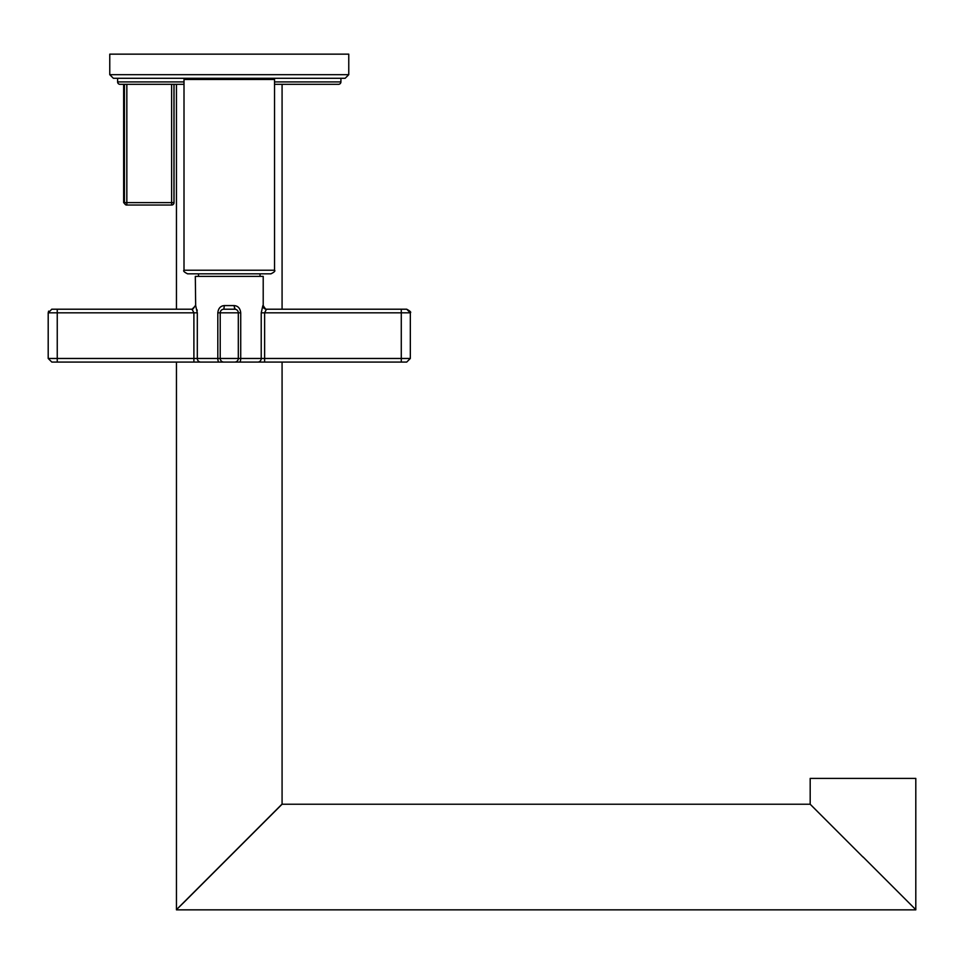 <?xml version="1.0" encoding="UTF-8"?>
<svg xmlns="http://www.w3.org/2000/svg" width="964" height="964" viewBox="0 0 964 964"><rect width="100%" height="100%" fill="white"/><g stroke="black" fill="none" stroke-linecap="round" stroke-linejoin="round"><path stroke-width="1.45" d="M340.919 78.289L340.919 81.916A2.41 2.41 0 0 1 338.509 84.326L274.535 84.326M184.004 84.326L120.018 84.326A2.41 2.41 0 0 1 117.608 81.916L117.608 78.289M176.448 84.326L176.448 309.215L57.25 309.215L192.089 309.215A3.627 3.579 -90 0 0 192.439 309.191M176.448 362.078L176.448 909.679L184.799 901.509M282.078 362.078L282.078 804.06L176.448 909.679M282.078 84.326L282.078 309.215L406.712 309.215L401.277 309.215L401.277 312.83L410.327 312.83L406.712 309.215C410.17 311.095 411.375 312.312 410.327 312.83L410.327 358.463L238.313 358.463L238.313 312.83L240.723 312.83L240.723 358.463A3.627 1.217 -90 0 1 239.494 362.078L51.827 362.078L57.25 362.078L57.25 358.463L48.2 358.463L51.827 362.078L48.2 358.463L48.2 312.83L57.25 312.83L57.25 358.463L193.897 358.463L193.897 312.83L197.307 312.83L197.307 358.463L193.897 358.463L193.897 362.078M273.909 812.399L282.078 804.06M229.263 856.863L184.714 901.424L229.263 856.863M229.348 856.96L184.799 901.509L229.348 856.96M229.263 857.044L282.078 804.229L229.263 857.044M862.985 857.044L810.182 804.229L862.985 857.044M171.616 205.043A2.41 2.41 0 0 0 174.026 202.621A2.41 2.41 0 0 1 171.616 205.043A2.41 2.362 90 0 0 173.966 202.621L171.616 202.621L171.616 205.043L126.838 205.043A2.41 2.398 -90 0 1 124.44 202.621L124.44 84.326M126.838 205.043L126.055 205.043L126.838 205.043L126.838 84.326M915.8 909.679L915.8 778.406L810.182 778.406L810.182 804.06M862.985 856.863L915.8 909.679L862.985 856.863M406.712 362.078L410.327 358.463L406.712 362.078L239.494 362.078L264.63 362.078L264.63 312.83L266.438 309.215A3.627 3.579 90 0 1 262.859 305.588L263.208 305.588C265.293 308.962 266.498 310.167 266.835 309.215L266.835 309.215M51.694 309.215L57.25 309.215L51.827 309.215L57.25 309.215L57.25 312.83L193.897 312.83L192.089 309.215L195.668 305.588L197.307 312.83M238.313 358.463A3.627 3.627 0 0 1 234.698 362.078A3.627 3.627 0 0 0 238.313 358.463L220.214 358.463A3.627 3.627 0 0 0 223.829 362.078L239.494 362.078M200.717 362.078L219.033 362.078A3.627 1.217 -90 0 1 217.816 358.463L197.307 358.463A3.627 3.41 -90 0 0 200.717 362.078M223.829 309.215L234.698 309.215L234.168 305.588L224.359 305.588L223.829 309.215A3.627 3.627 0 0 0 220.214 312.83L220.214 358.463L217.816 358.463L217.816 312.83C218.322 308.311 220.503 305.901 224.359 305.588L224.046 305.6M222.889 305.769L221.985 306.082M197.186 310.589L197.102 309.878M263.208 305.588L263.208 276.379L195.318 276.379L195.668 305.588M234.168 305.588C238.024 305.901 240.205 308.311 240.723 312.83M257.81 362.078A3.627 3.41 -90 0 0 261.22 358.463L261.22 312.83L262.859 305.588M235.156 309.239L234.192 306.432M235.638 309.336L234.71 309.215M234.698 309.215A3.627 3.627 0 0 1 238.313 312.83L217.816 312.83M266.438 309.215L401.277 309.215M274.535 270.221L184.004 270.221L184.004 79.494L274.535 79.494L274.535 270.221C275.523 270.932 274.318 272.149 270.908 273.836L187.618 273.836L198.488 273.836L198.488 276.379M185.208 78.289L185.208 79.494M273.318 78.289L273.318 79.494M345.148 78.289L348.763 74.674L348.763 54.153L109.763 54.153L109.763 74.674L348.763 74.674L345.148 78.289L113.378 78.289L109.763 74.674L113.378 78.289M195.318 305.588C193.234 308.962 192.029 310.167 191.691 309.215L57.25 309.215M123.645 84.326L123.645 202.621L171.616 202.621L171.616 84.326M340.919 81.916L274.535 81.916M184.004 81.916L117.608 81.916M173.966 202.621L173.966 84.326M401.277 362.078L401.277 312.83L261.22 312.83M282.078 804.229L810.182 804.229M176.448 909.847L915.8 909.847M174.026 202.621L174.026 84.326M123.645 202.621L126.055 205.043M51.827 309.215L48.2 312.83L48.622 311.131M260.051 276.379L260.051 273.836M184.004 270.221C183.003 270.932 184.208 272.149 187.618 273.836"/></g></svg>
